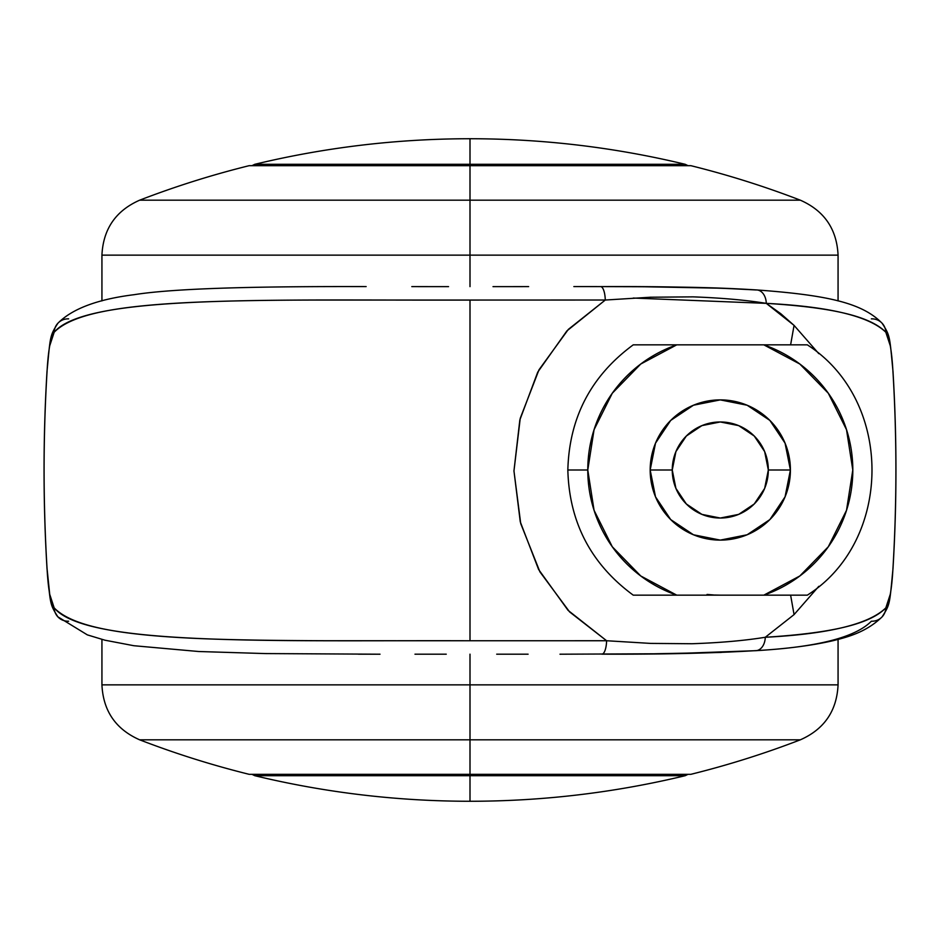 <?xml version="1.0" encoding="UTF-8"?>
<svg xmlns="http://www.w3.org/2000/svg" width="940" height="940" viewBox="0 0 940 940"><rect width="100%" height="100%" fill="white"/><g stroke="black" fill="none" stroke-linecap="round" stroke-linejoin="round"><path stroke-width="1.41" d="M685.201 775.7L470 775.7L470 801.268C542.744 801.232 614.478 792.714 685.201 775.7C614.478 792.714 542.744 801.232 470 801.268C397.256 801.232 325.522 792.714 254.799 775.7C325.522 792.714 397.256 801.232 470 801.268L470 775.7L685.201 775.7L688.045 774.325M685.201 164.3C614.478 147.286 542.744 138.768 470 138.732L470 164.3L685.201 164.3L470 164.3L470 165.675L470 138.732C397.256 138.768 325.522 147.286 254.799 164.3C325.522 147.286 397.256 138.768 470 138.732C542.744 138.768 614.478 147.286 685.201 164.3L688.045 165.675M470 774.325L470 775.7L254.799 775.7L470 775.7L470 774.325L690.841 774.325A918.78 918.78 0 0 0 800.351 739.815L470 739.815L470 774.325L470 739.815L800.351 739.815A918.78 918.78 0 0 1 690.841 774.325L249.159 774.325A918.78 918.78 0 0 1 139.649 739.815A918.78 918.78 0 0 0 249.159 774.325L470 774.325M254.799 164.3L470 164.3L254.799 164.3L251.955 165.675M818.799 586.337L794.065 614.607L765.278 637.273C744.374 640.634 719.958 642.784 692.028 643.736L650.633 643.407L606.606 640.739L470 640.763L606.606 640.751L568.077 610.354L538.596 569.476L520.266 521.806L513.957 470.916L519.844 419.969L537.739 372.134L566.879 330.927L605.278 300.024L470 300.06L470 640.763C270.332 640.14 85.928 646.344 54.168 607.863C50.607 602.834 48.234 589.721 47.047 568.524C43.111 502.877 43.111 437.241 47.047 371.594C43.111 437.241 43.111 502.877 47.047 568.524L49.714 594.303L54.168 607.863C63.109 617.157 79.947 624.254 104.681 629.166C127.041 633.678 158.402 636.791 198.763 638.53C228.608 639.823 270.896 640.551 325.604 640.727L470 640.763L470 300.06L325.604 300.036C274.609 300.024 232.333 300.706 198.775 302.093C158.39 303.761 127.029 306.804 104.716 311.222C79.959 316.04 63.109 323.043 54.179 332.243L49.703 345.826M890.286 345.779L885.821 332.243C877.925 324.089 863.848 317.673 843.615 312.997C824.615 308.567 798.847 305.359 766.288 303.362L794.065 325.393L818.799 353.652L794.065 325.393L790.611 344.863L794.065 325.393L780.741 313.666L766.288 303.362C829.503 306.593 869.347 316.228 885.821 332.243C889.393 337.237 891.766 350.35 892.953 371.594C896.889 437.241 896.889 502.877 892.953 568.524C896.889 502.877 896.889 437.241 892.953 371.594M882.143 616.828A14.723 14.194 -137.3 0 0 885.832 607.863A14.723 14.194 42.7 0 1 871.368 621.223C855.294 637.532 816.484 647.355 754.961 650.68A14.723 10.305 -93.7 0 0 755.983 650.68A14.723 10.305 -93.7 0 0 765.278 637.273C798.001 635.229 823.922 631.974 843.062 627.485C863.602 622.715 877.854 616.182 885.832 607.863L890.286 594.256M606.606 640.751A14.723 4.794 89.9 0 1 601.87 654.158A14.723 4.794 -90.1 0 0 606.606 640.751L569.593 611.905L539.924 571.873L520.725 523.604L513.957 470.987L520.243 418.3L538.996 369.796L568.347 329.388L605.278 300.036L650.409 297.228L693.039 296.864C721.368 297.898 745.784 300.06 766.288 303.362A14.723 10.34 -86.4 0 0 756.947 289.955A14.723 10.34 93.6 0 1 766.288 303.362L633.278 298.05M790.611 595.138L794.065 614.607L790.611 595.138M892.953 568.524C891.766 589.674 889.405 602.787 885.832 607.863C869.007 624.207 828.822 634.007 765.278 637.273L794.065 614.607L818.764 586.372M707.045 594.444L713.907 594.985M714.67 595.02L720.31 595.149M721.262 652.442L644.617 653.97M644.488 286.759L722.402 288.228L755.936 289.955A14.723 10.34 93.6 0 1 756.947 289.955M379.701 654.205L358.41 654.193M601.835 654.158C661.067 654.405 712.109 653.241 754.961 650.68A14.723 10.305 86.3 0 0 755.983 650.68A14.723 10.305 86.3 0 0 765.278 637.273M54.168 607.863A14.723 14.194 137.3 0 0 57.857 616.828A14.723 14.194 -42.7 0 1 54.168 607.863M68.632 621.223A14.723 14.194 -42.7 0 1 57.857 616.828M47.047 371.594C48.222 350.409 50.596 337.284 54.179 332.243A14.723 14.194 -136.9 0 1 68.644 318.86M350.479 286.594L365.296 286.583M871.357 318.86A14.723 14.194 136.9 0 1 885.821 332.243A14.723 14.194 -43.1 0 0 882.084 323.207M57.916 323.207A14.723 14.194 43.1 0 0 54.179 332.243C85.998 294.161 270.485 300.683 470 300.06L605.278 300.024A14.723 4.747 -89.9 0 0 600.566 286.606A14.723 4.747 90.1 0 1 605.278 300.024M755.936 289.955C713.742 287.44 661.948 286.324 600.543 286.606L573.846 286.583M650.175 470A70.112 70.112 0 0 1 720.287 399.888A70.112 70.112 0 0 1 790.411 470A70.112 70.112 0 0 0 720.287 399.888A70.112 70.112 0 0 0 650.175 470L672.253 470A48.034 48.034 0 0 1 720.287 421.966A48.034 48.034 0 0 1 768.321 470L790.411 470L785.065 443.163L769.872 420.415L747.124 405.222L720.287 399.888L693.462 405.222L670.714 420.415L655.509 443.163L650.175 470L655.509 496.837L670.714 519.585L693.462 534.778L720.287 540.112L747.124 534.778L769.872 519.585L785.065 496.837L790.411 470L768.321 470L764.667 488.377L754.256 503.969L738.675 514.38L720.287 518.034L701.91 514.38L686.329 503.969L675.907 488.377L672.253 470L675.907 451.623L686.329 436.031L701.91 425.62L720.287 421.966L738.675 425.62L754.256 436.031L764.667 451.623L768.321 470A48.034 48.034 0 0 1 720.287 518.034A48.034 48.034 0 0 1 672.253 470L650.175 470A70.112 70.112 0 0 0 720.287 540.112A70.112 70.112 0 0 0 790.411 470A70.112 70.112 0 0 1 720.287 540.112A70.112 70.112 0 0 1 650.175 470M647.495 595.149L807.343 595.149C892.636 541.252 894.422 400.934 807.343 344.851L763.844 344.851L799.834 364.027L828.293 393.226L846.517 429.709L852.792 470L846.517 510.291L828.293 546.774L799.834 575.973L763.844 595.149L793.125 595.149L763.844 595.149A132.505 132.505 0 0 0 763.844 344.851A132.505 132.505 0 0 1 763.844 595.149L676.741 595.149L640.751 575.973L612.293 546.774L594.057 510.291L587.782 470A132.505 132.505 0 0 0 676.741 595.149A132.505 132.505 0 0 1 587.782 470L567.842 470C569.217 522.381 591.013 564.094 633.231 595.149L674.92 595.149M587.782 470L594.057 429.709L612.293 393.226L640.751 364.027L676.741 344.851L763.844 344.851L633.231 344.851C591.013 375.906 569.217 417.619 567.842 470L587.782 470A132.505 132.505 0 0 1 676.741 344.851A132.505 132.505 0 0 0 587.782 470M647.46 344.851L633.231 344.851M793.125 595.149L807.343 595.149M793.102 344.851L763.844 344.851M470 684.861L838.069 684.861L470 684.861L470 739.815L139.649 739.815L470 739.815L470 684.861L838.069 684.861L470 684.861L470 654.17L470 684.861L101.931 684.861L470 684.861M139.649 200.185L470 200.185L470 165.675L249.159 165.675A918.78 918.78 0 0 0 139.649 200.185A918.78 918.78 0 0 1 249.159 165.675L470 165.675L470 200.185L139.649 200.185C115.761 210.736 103.188 229.055 101.931 255.139L101.931 300.906M470 255.139L101.931 255.139L470 255.139L470 200.185L800.351 200.185A918.78 918.78 0 0 0 690.841 165.675A918.78 918.78 0 0 1 800.351 200.185L470 200.185L470 255.139L101.931 255.139L470 255.139L470 286.641L470 255.139L838.069 255.139L470 255.139M690.841 165.675L470 165.675L690.841 165.675M414.975 654.193L446.253 654.181M496.708 654.181L528.104 654.193M882.178 616.793C865.681 632.89 845.659 637.485 833.193 640.657C812.266 645.51 786.498 648.859 755.901 650.68L670.761 653.711L559.981 654.205M57.822 616.793L87.338 634.876L104.927 640.199L133.868 645.721L198.669 651.514L265.209 653.57L380.019 654.205M57.822 616.781C49.773 603.962 50.525 605.019 47.012 568.641C43.075 502.923 43.075 437.206 47 371.476C50.431 335.862 49.679 336.062 57.88 323.254C72.227 308.743 97.666 299.226 134.209 294.678C180.081 287.358 277.218 286.406 366.142 286.583M882.178 616.781C890.239 603.95 889.487 604.949 892.988 568.641C896.925 502.923 896.925 437.206 893 371.476C889.557 335.768 890.309 336.038 882.12 323.254C862.779 303.608 830.243 295.325 756.865 289.955C722.754 287.816 691.817 286.947 633.102 286.7L600.566 286.606M528.633 286.618L493.007 286.641M448.545 286.641L411.802 286.618M254.799 775.7L251.955 774.325M800.351 739.815C824.239 729.264 836.812 710.945 838.069 684.861L838.069 639.435M101.931 639.423L101.931 684.861C103.188 710.945 115.761 729.264 139.649 739.815M838.069 300.906L838.069 255.139C836.812 229.055 824.239 210.736 800.351 200.185"/></g></svg>
